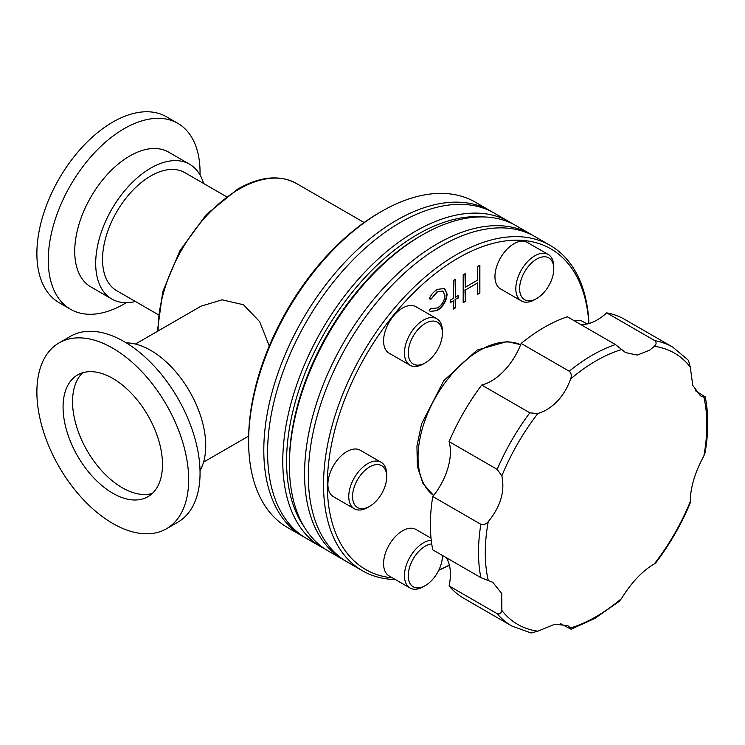 <?xml version="1.0" encoding="UTF-8"?>
<svg xmlns="http://www.w3.org/2000/svg" width="745" height="745" viewBox="0 0 745 745"><rect width="100%" height="100%" fill="white"/><g stroke="black" fill="none" stroke-linecap="round" stroke-linejoin="round"><path stroke-width="1.12" d="M431.728 543.878A24.147 13.941 120 0 0 425.321 546.132A24.147 13.941 120 0 0 408.241 575.708A24.147 13.941 120 0 0 425.321 585.57L423.421 586.669A26.829 15.496 -60 0 1 410.011 587.991A26.829 15.496 -60 0 1 405.895 566.489A26.829 15.496 -60 0 1 423.421 542.844A26.829 15.496 -60 0 1 431.253 540.283M369.632 466.91A24.147 13.941 120 0 0 352.562 496.487A24.147 13.941 120 0 0 369.632 506.349L367.741 507.438A26.829 15.496 -60 0 1 354.322 508.77A26.829 15.496 -60 0 1 350.206 487.267A26.829 15.496 -60 0 1 367.741 463.623A26.829 15.496 -60 0 1 381.151 462.3A26.829 15.496 -60 0 1 386.711 474.584L386.711 476.772A24.147 13.941 120 0 0 369.632 466.91M425.321 323.386A24.147 13.941 120 0 0 408.241 352.962A24.147 13.941 120 0 0 425.321 362.824L423.421 363.923A26.829 15.496 -60 0 1 410.011 365.246A26.829 15.496 -60 0 1 405.895 343.743A26.829 15.496 -60 0 1 423.421 320.099A26.829 15.496 -60 0 1 436.84 318.776A26.829 15.496 -60 0 1 442.4 331.059L442.4 333.248A24.147 13.941 120 0 0 425.321 323.386M536.689 259.092A24.147 13.941 120 0 0 519.619 288.669A24.147 13.941 120 0 0 536.689 298.522L534.798 299.62A26.829 15.496 -60 0 1 521.379 300.952A26.829 15.496 -60 0 1 517.263 279.45A26.829 15.496 -60 0 1 534.798 255.805A26.829 15.496 -60 0 1 548.208 254.473A26.829 15.496 -60 0 1 553.768 266.757L553.768 268.945A24.147 13.941 120 0 0 536.689 259.092M431.029 538.169L415.971 529.471A26.829 15.496 120 0 0 402.551 530.794A26.829 15.496 120 0 0 385.025 554.438A26.829 15.496 120 0 0 389.132 575.941L410.011 587.991M381.151 462.3L360.282 450.25A26.829 15.496 120 0 0 346.863 451.572A26.829 15.496 120 0 0 329.337 475.217A26.829 15.496 120 0 0 333.453 496.719L354.322 508.77M436.84 318.776L415.971 306.726A26.829 15.496 120 0 0 402.551 308.058A26.829 15.496 120 0 0 385.025 331.702A26.829 15.496 120 0 0 389.132 353.195L410.011 365.246M548.208 254.473L527.339 242.423A26.829 15.496 120 0 0 513.92 243.755A26.829 15.496 120 0 0 496.393 267.399A26.829 15.496 120 0 0 500.51 288.902L521.379 300.952M580.737 324.522A48.295 27.882 120 0 0 597.229 319.903A48.295 27.882 120 0 0 606.719 312.872L654.827 340.651C656.662 342.421 656.494 344.311 654.324 346.323L649.649 350.169L637.226 355.086L625.502 352.562L615.435 344.553L567.318 316.774A160.994 92.948 -60 0 0 521.128 343.445L569.245 371.224C571.322 373.143 571.788 375.713 570.642 378.935C565.082 394.207 556.087 405.019 543.645 411.37L537.797 413.605L529.844 412.814L481.736 385.035A48.295 27.882 120 0 0 491.225 381.105A48.295 27.882 120 0 0 521.128 343.445M112.774 378.423A70.3 40.584 -120 0 0 77.629 374.94A70.3 40.584 -120 0 0 66.854 431.271A70.3 40.584 -120 0 0 112.774 493.227A70.3 40.584 -120 0 0 147.929 496.71A70.3 40.584 -120 0 0 158.704 440.37A70.3 40.584 -120 0 0 112.774 378.423M82.695 372.761A70.3 40.584 -120 0 0 77.731 430.135A70.3 40.584 -120 0 0 122.264 487.752A70.3 40.584 -120 0 0 152.352 493.414M112.774 348.194A107.327 61.965 60 0 1 182.888 442.772A107.327 61.965 60 0 1 166.442 528.773A107.327 61.965 60 0 1 112.774 523.456A107.327 61.965 60 0 1 42.661 428.878A107.327 61.965 60 0 1 59.116 342.877A107.327 61.965 60 0 1 112.774 348.194M59.116 342.877L70.496 336.302A107.327 61.965 60 0 1 124.164 341.62A107.327 61.965 60 0 1 194.277 436.197A107.327 61.965 60 0 1 177.822 522.198L166.442 528.773M126.296 342.886A77.815 44.924 60 0 1 150.723 350.383A77.815 44.924 60 0 1 200.023 470.589M269.262 345.941L259.651 321.626L243.457 304.733L222.075 299.816L201.001 306.195L135.422 344.05M304.621 537.331A187.824 108.444 -60 0 1 302.703 536.27L287.523 527.507A187.824 108.444 -60 0 1 248.625 441.524L248.625 439.327A185.142 106.889 -60 0 1 379.54 212.576L381.431 211.487A187.824 108.444 -60 0 1 475.347 202.184L490.527 210.947A187.824 108.444 -60 0 1 492.398 212.074M248.625 441.524A187.824 108.444 -60 0 1 381.431 211.487L379.54 212.576M302.703 536.27A187.824 108.444 -60 0 1 273.909 385.761A187.824 108.444 -60 0 1 396.61 220.25A187.824 108.444 -60 0 1 490.527 210.947M325.034 549.028A187.824 108.444 -60 0 1 321.672 547.221L306.493 538.458A187.824 108.444 -60 0 1 277.708 387.949A187.824 108.444 -60 0 1 400.41 222.438A187.824 108.444 -60 0 1 494.317 213.135L509.496 221.898A187.824 108.444 -60 0 1 512.737 223.91M321.672 547.221A187.824 108.444 -60 0 1 292.887 396.713A187.824 108.444 -60 0 1 415.589 231.201A187.824 108.444 -60 0 1 509.496 221.898M303.913 526.408A185.142 106.889 -60 0 1 417.489 234.489A185.142 106.889 -60 0 1 482.592 216.916M345.373 560.855A187.824 108.444 -60 0 1 343.454 559.793L328.275 551.03A187.824 108.444 -60 0 1 289.377 465.048L289.377 462.859A185.142 106.889 -60 0 1 420.292 236.109L422.192 235.01A187.824 108.444 -60 0 1 516.099 225.707L531.278 234.47A187.824 108.444 -60 0 1 533.159 235.606M289.377 465.048A187.824 108.444 -60 0 1 422.192 235.01L420.292 236.109M343.454 559.793A187.824 108.444 -60 0 1 314.669 409.294A187.824 108.444 -60 0 1 437.371 243.773A187.824 108.444 -60 0 1 531.278 234.47M395.353 579.536A187.824 108.444 -60 0 1 362.433 570.754L347.254 561.991A187.824 108.444 -60 0 1 318.46 411.482A187.824 108.444 -60 0 1 441.161 245.971A187.824 108.444 -60 0 1 535.078 236.668L550.248 245.431A187.824 108.444 -60 0 1 588.969 323.507M449.403 565.241A187.824 108.444 -60 0 1 438.768 570.242M362.433 570.754A187.824 108.444 -60 0 1 333.639 420.245A187.824 108.444 -60 0 1 456.34 254.734A187.824 108.444 -60 0 1 550.248 245.431M449.375 565.12A185.142 106.889 -60 0 1 438.963 569.832M392.457 577.859A185.142 106.889 -60 0 1 331.832 442.828A185.142 106.889 -60 0 1 458.24 258.021A185.142 106.889 -60 0 1 588.848 323.535M432.752 496.515A48.295 27.882 120 0 0 449.067 441.608L497.185 469.387L501.851 475.878C505.073 491.43 500.538 506.693 488.245 521.649C486.029 524.257 483.57 525.141 480.87 524.294L432.752 496.515A160.994 92.948 -60 0 0 432.752 549.857L480.87 577.636L492.836 582.348L501.767 593.551L501.851 610.425C501.18 613.312 499.634 614.402 497.185 613.703L449.067 585.924A48.295 27.882 120 0 0 446.171 557.605M497.185 613.703A160.994 92.948 -60 0 0 511.843 626.033L531.092 632.999L537.797 631.183A156.664 90.452 -60 0 1 501.851 610.425M537.797 631.183L554.848 624.198L567.792 625.623L570.642 627.933L571.033 629.236L560.724 623.733M571.033 629.236L595.022 618.322L619.272 601.308L621.488 598.58C631.499 582.385 642.441 570.828 654.324 563.909L655.833 562.764C669.718 544.446 681.116 524.704 690.038 503.518L690.28 501.636A156.664 90.452 -60 0 1 654.324 563.909M690.28 501.636C690.308 487.956 694.843 472.703 703.885 455.865L705.133 452.578C708.597 432.184 708.616 413.605 705.208 396.843L703.885 397.15L700.458 395.846L692.757 385.351L690.28 367.08L688.492 360.366L672.837 347.179L624.72 319.4A160.994 92.948 -60 0 0 606.719 312.872M126.296 302.675A107.327 61.965 -60 0 1 124.164 303.941A107.327 61.965 -60 0 1 70.496 309.259A107.327 61.965 -60 0 1 54.05 223.249A107.327 61.965 -60 0 1 124.164 128.671A107.327 61.965 -60 0 1 177.822 123.353A107.327 61.965 -60 0 1 200.023 174.963M70.496 309.259L59.116 302.684A107.327 61.965 -60 0 1 42.661 216.683A107.327 61.965 -60 0 1 112.774 122.096A107.327 61.965 -60 0 1 166.442 116.788L177.822 123.353M135.422 301.502A77.815 44.924 -60 0 1 111.815 299.034L90.843 286.927A77.815 44.924 -60 0 1 78.923 224.571A77.815 44.924 -60 0 1 129.751 156.003A77.815 44.924 -60 0 1 168.659 152.148L189.63 164.254A77.815 44.924 -60 0 1 203.571 183.456M111.815 299.034A77.815 44.924 -60 0 1 99.886 236.677A77.815 44.924 -60 0 1 150.723 168.109A77.815 44.924 -60 0 1 189.63 164.254M158.154 314.632L116.648 290.662A68.149 39.345 -60 0 1 106.2 236.053A68.149 39.345 -60 0 1 150.723 175.997A68.149 39.345 -60 0 1 184.797 172.617L226.312 196.587M455.465 299.658L455.465 307.862L453.305 309.11L453.305 300.906L450.213 302.684L450.213 300.188L453.305 298.4L453.305 280.567L455.465 279.319L455.465 297.153L458.557 295.374L458.557 297.87L455.083 299.434L455.465 307.862M587.079 323.982L583.028 321.644A26.829 15.496 120 0 0 574.47 320.899M437.268 310.516L430.405 311.512L429.204 310.404L431.02 308.058L431.783 308.635L437.427 307.927C441.906 305.087 444.42 300.98 444.961 295.607L442.921 291.155L437.417 291.882L431.02 299.145L429.204 298.82C431.243 294.461 433.981 291.314 437.445 289.367L444.588 288.501L447.121 294.135C446.469 301.241 443.182 306.698 437.268 310.516L430.219 311.391M479.873 265.229L479.873 293.055L477.713 294.303L477.713 282.886L465.355 290.019L465.355 301.436L463.185 302.684L463.185 274.858L465.355 273.611L465.355 287.17L477.713 280.036L477.713 266.477L479.873 265.229M695.29 390.659L705.208 396.843M654.324 346.323A156.664 90.452 -60 0 1 690.28 367.08M501.851 475.878A156.664 90.452 -60 0 1 537.797 413.605M511.843 626.033L463.725 598.254A160.994 92.948 -60 0 1 449.067 585.924M449.067 441.608A160.994 92.948 -60 0 1 481.736 385.035M534.798 299.62L536.689 298.522A24.147 13.941 120 0 0 553.768 268.945M423.421 363.923L425.321 362.824A24.147 13.941 120 0 0 442.4 333.248M367.741 507.438L369.632 506.349A24.147 13.941 120 0 0 386.711 476.772M442.39 555.416A24.147 13.941 120 0 1 442.4 555.993A24.147 13.941 120 0 1 425.321 585.57L423.421 586.66A26.829 15.496 -60 0 1 423.421 586.669M430.973 308.123L431.597 308.523M442.735 291.053L437.417 291.882M437.036 291.668L431.02 299.145M430.638 298.922L429.269 298.68M444.392 288.389L447.121 294.135M446.749 293.921C446.087 301.027 442.809 306.484 436.887 310.302M455.083 307.638L453.305 308.672M450.213 302.247L453.305 300.906M455.083 279.543L455.465 297.153M458.175 295.588L458.557 297.87M458.175 297.655L455.083 299.434M479.491 265.453L479.873 293.055M479.491 292.832L477.713 293.865M465.355 290.019L477.713 282.886M464.973 289.805L465.355 301.436M464.973 301.222L463.185 302.247M464.973 273.834L465.355 287.17M433.599 495.472A87.202 50.343 -60 0 1 423.477 424.864A87.202 50.343 -60 0 1 479.715 350.383A87.202 50.343 -60 0 1 520.643 344.702L507.149 341.536L477.033 350.113L443.778 380.695L421.549 423.896L416.939 446.078L417.34 466.389L422.918 483.347L433.59 495.49M488.245 580.364A156.664 90.452 -60 0 1 485.284 552.716A156.664 90.452 -60 0 1 488.245 521.649M621.488 598.58A156.664 90.452 -60 0 1 596.065 616.674A156.664 90.452 -60 0 1 570.642 627.933M703.885 397.15A156.664 90.452 -60 0 1 706.837 424.799A156.664 90.452 -60 0 1 703.885 455.865M158.136 330.938A114.572 66.147 -60 0 1 239.136 189.137A114.572 66.147 -60 0 1 296.426 183.466L364.109 222.541M654.827 340.651A160.994 92.948 -60 0 1 672.837 347.179M570.642 378.935A156.664 90.452 -60 0 1 621.488 349.582M569.245 371.224A160.994 92.948 -60 0 1 615.435 344.553M497.185 469.387A160.994 92.948 -60 0 1 529.844 412.814M480.87 577.636A160.994 92.948 -60 0 1 480.87 524.294M203.571 462.096L248.653 436.076M157.381 331.376L162.736 291.723L179.945 250.655L206.328 214.532L237.795 189.007C260.173 176.369 279.71 174.516 296.426 183.466M442.4 555.993L442.4 555.425"/></g></svg>
